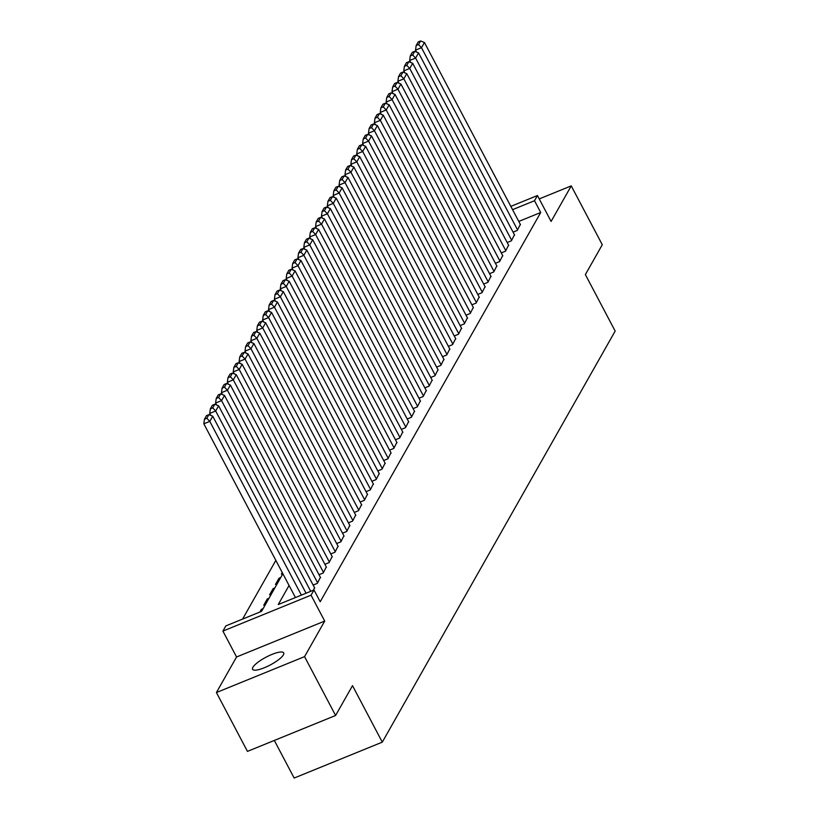 <?xml version="1.0" encoding="UTF-8"?>
<svg xmlns="http://www.w3.org/2000/svg" width="819" height="819" viewBox="0 0 819 819"><rect width="100%" height="100%" fill="white"/><g stroke="black" fill="none" stroke-linecap="round" stroke-linejoin="round"><path stroke-width="1.23" d="M252.887 667.301A17.598 4.423 -27.8 0 0 252.569 669.297A17.598 4.423 -27.8 0 0 267.27 666.461A17.598 4.423 -27.8 0 0 283.384 654.872A17.598 4.423 -27.8 0 0 283.702 652.876A17.598 4.423 -27.8 0 0 269.001 655.712A17.598 4.423 -27.8 0 0 252.887 667.301M274.324 740.448L294.154 778.05L382.289 742.147L615.161 331.081L585.37 274.58L602.282 244.738L571.242 185.882L539.24 198.915M382.289 742.147L352.508 685.646L335.595 715.489L247.451 751.392L216.421 692.536L304.566 656.633L324.703 621.078L311.056 595.178L222.911 631.091L225.849 625.9L261.578 611.343L282.883 573.74M324.703 621.078L236.558 656.981L216.421 692.536M236.558 656.981L222.911 631.091M275.839 560.38L242.588 619.082M335.595 715.489L304.566 656.633M513.063 232.146L517.27 230.436L520.331 224.396M507.186 242.526L511.394 240.817L514.455 234.777M501.31 252.907L505.507 251.198L508.568 245.157M495.423 263.288L499.631 261.578L502.692 255.538M489.547 273.669L493.755 271.949L496.816 265.919M483.66 284.05L487.868 282.33L490.929 276.3M477.784 294.43L481.992 292.711L485.053 286.681M471.898 304.811L476.105 303.091L479.166 297.062M466.021 315.192L470.229 313.472L473.29 307.442M460.145 325.573L464.342 323.853L467.403 317.813M454.258 335.954L458.466 334.234L461.527 328.194M448.382 346.335L452.59 344.615L455.651 338.575M442.495 356.705L446.703 354.996L449.764 348.955M436.619 367.086L440.827 365.376L443.888 359.336M430.743 377.467L434.94 375.757L438.001 369.717M424.856 387.848L429.064 386.138L432.125 380.098M418.98 398.229L423.188 396.519L426.249 390.479M413.093 408.609L417.301 406.9L420.362 400.86M407.217 418.99L411.425 417.281L414.486 411.24M401.341 429.371L405.538 427.661L408.599 421.621M395.454 439.752L399.662 438.042L402.723 432.002M389.578 450.133L393.785 448.423L396.846 442.383M383.691 460.513L387.899 458.804L390.96 452.764M377.815 470.894L382.023 469.185L385.084 463.144M371.939 481.275L376.136 479.565L379.197 473.525M366.052 491.656L370.26 489.946L373.321 483.906M360.176 502.037L364.383 500.317L367.444 494.287M354.289 512.418L358.497 510.698L361.558 504.668M348.413 522.798L352.62 521.079L355.681 515.049M342.537 533.179L346.734 531.459L349.795 525.429M336.65 543.56L340.858 541.84L343.919 535.81M330.774 553.941L334.981 552.221L338.042 546.181M324.887 564.322L329.095 562.602L332.156 556.562M319.011 574.703L323.218 572.983L326.279 566.943M313.124 585.073L317.332 583.363L320.393 577.323M313.462 590.212L314.516 587.704M262.019 610.564L261.384 609.356L259.858 612.039M267.905 600.184L267.26 598.976L263.738 605.2L265.458 604.494M273.781 589.803L273.147 588.595L269.615 594.819L271.335 594.113M279.658 579.422L279.023 578.214L275.491 584.438L277.221 583.732M282.248 572.522L281.378 574.058L282.76 573.495M263.104 608.65L261.384 609.356M268.99 598.269L267.26 598.976M274.867 587.888L273.147 588.595M280.753 577.508L279.023 578.214M289.066 585.462L278.255 604.545L313.994 589.987L320.198 601.76L540.714 212.5L518.775 221.437M510.831 206.378L537.448 195.536L551.105 221.437L571.242 185.882M537.448 195.536L534.51 200.727L512.571 209.664M540.714 212.5L534.51 200.727M313.994 589.987L311.056 595.178M301.392 595.126L209.797 421.386L203.839 423.812L295.434 597.553M306.071 593.222L212.735 416.195L209.797 421.386L206.838 418.274L208.896 414.639L206.511 415.612L204.453 419.246L206.838 418.274M203.839 423.812L204.453 419.246M208.896 414.639L212.735 416.195M310.739 591.318L215.673 411.005L209.715 413.431L210.749 415.397M314.691 588.032L218.612 405.814L215.673 411.005L212.715 407.893L214.773 404.258L212.387 405.231L210.329 408.865L212.715 407.893M209.715 413.431L210.329 408.865M214.773 404.258L218.612 405.814M317.629 582.841L221.56 400.624L215.602 403.05L216.636 405.016M320.567 577.651L224.498 395.434L221.56 400.624L218.591 397.512L220.659 393.878L218.274 394.85L216.216 398.484L218.591 397.512M215.602 403.05L216.216 398.484M220.659 393.878L224.498 395.434M323.505 572.461L227.436 390.243L221.478 392.67L222.512 394.635M326.453 567.27L230.374 385.053L227.436 390.243L224.478 387.131L226.535 383.507L224.15 384.469L222.092 388.104L224.478 387.131M221.478 392.67L222.092 388.104M226.535 383.507L230.374 385.053M329.392 562.09L233.313 379.862L227.365 382.289L228.399 384.254M332.33 556.9L236.261 374.672L233.313 379.862L230.354 376.75L232.412 373.126L230.037 374.088L227.979 377.723L230.354 376.75M227.365 382.289L227.979 377.723M232.412 373.126L236.261 374.672M335.268 551.709L239.199 369.482L233.241 371.908L234.275 373.873M338.206 546.519L242.137 364.291L239.199 369.482L236.241 366.369L238.298 362.745L235.913 363.708L233.855 367.342L236.241 366.369M233.241 371.908L233.855 367.342M238.298 362.745L242.137 364.291M341.154 541.328L245.076 359.101L239.117 361.527L240.162 363.493M344.093 536.138L248.014 353.91L245.076 359.101L242.117 355.999L244.175 352.365L241.789 353.327L239.732 356.961L242.117 355.999M239.117 361.527L239.732 356.961M244.175 352.365L248.014 353.91M347.031 530.947L250.962 348.72L245.004 351.146L246.038 353.112M349.969 525.757L253.9 343.53L250.962 348.72L248.003 345.618L250.061 341.984L247.676 342.946L245.618 346.58L248.003 345.618M245.004 351.146L245.618 346.58M250.061 341.984L253.9 343.53M352.907 520.567L256.838 338.349L250.88 340.765L251.914 342.731M355.856 515.376L259.777 333.159L256.838 338.349L253.88 335.237L255.937 331.603L253.552 332.575L251.494 336.199L253.88 335.237M250.88 340.765L251.494 336.199M255.937 331.603L259.777 333.159M358.794 510.186L262.715 327.969L256.767 330.395L257.801 332.35M361.732 504.995L265.663 322.778L262.715 327.969L259.756 324.856L261.814 321.222L259.439 322.195L257.381 325.819L259.756 324.856M256.767 330.395L257.381 325.819M261.814 321.222L265.663 322.778M364.67 499.805L268.601 317.588L262.643 320.014L263.677 321.969M367.608 494.615L271.539 312.397L268.601 317.588L265.643 314.476L267.7 310.841L265.315 311.814L263.257 315.438L265.643 314.476M262.643 320.014L263.257 315.438M267.7 310.841L271.539 312.397M370.557 489.424L274.478 307.207L268.519 309.633L269.564 311.589M373.495 484.234L277.416 302.016L274.478 307.207L271.519 304.095L273.577 300.46L271.202 301.433L269.134 305.067L271.519 304.095M268.519 309.633L269.134 305.067M273.577 300.46L277.416 302.016M376.433 479.043L280.364 296.826L274.406 299.252L275.44 301.208M379.371 473.853L283.302 291.636L280.364 296.826L277.406 293.714L279.463 290.08L277.078 291.052L275.02 294.686L277.406 293.714M274.406 299.252L275.02 294.686M279.463 290.08L283.302 291.636M382.309 468.663L286.24 286.445L280.282 288.872L281.316 290.827M385.258 463.472L289.179 281.255L286.24 286.445L283.282 283.333L285.34 279.699L282.954 280.671L280.897 284.306L283.282 283.333M280.282 288.872L280.897 284.306M285.34 279.699L289.179 281.255M388.196 458.282L292.117 276.064L286.169 278.491L287.203 280.446M391.134 453.091L295.065 270.874L292.117 276.064L289.158 272.952L291.216 269.318L288.841 270.29L286.783 273.925L289.158 272.952M286.169 278.491L286.783 273.925M291.216 269.318L295.065 270.874M394.072 447.901L298.003 265.684L292.045 268.11L293.079 270.075M397.02 442.71L300.942 260.493L298.003 265.684L295.045 262.571L297.102 258.937L294.717 259.91L292.659 263.544L295.045 262.571M292.045 268.11L292.659 263.544M297.102 258.937L300.942 260.493M399.959 437.52L303.88 255.303L297.932 257.729L298.966 259.695M402.897 432.33L306.818 250.112L303.88 255.303L300.921 252.191L302.979 248.556L300.604 249.529L298.536 253.163L300.921 252.191M297.932 257.729L298.536 253.163M302.979 248.556L306.818 250.112M405.835 427.139L309.766 244.922L303.808 247.348L304.842 249.314M408.773 421.949L312.704 239.732L309.766 244.922L306.808 241.81L308.865 238.175L306.48 239.148L304.422 242.782L306.808 241.81M303.808 247.348L304.422 242.782M308.865 238.175L312.704 239.732M411.722 416.758L315.643 234.541L309.684 236.967L310.718 238.933M414.66 411.568L318.581 229.351L315.643 234.541L312.684 231.429L314.742 227.795L312.356 228.767L310.299 232.401L312.684 231.429M309.684 236.967L310.299 232.401M314.742 227.795L318.581 229.351M417.598 406.378L321.519 224.16L315.571 226.587L316.605 228.552M420.536 401.187L324.467 218.97L321.519 224.16L318.56 221.048L320.618 217.414L318.243 218.386L316.185 222.021L318.56 221.048M315.571 226.587L316.185 222.021M320.618 217.414L324.467 218.97M423.474 395.997L327.405 213.779L321.447 216.206L322.481 218.171M426.423 390.806L330.344 208.589L327.405 213.779L324.447 210.667L326.505 207.033L324.119 208.006L322.062 211.64L324.447 210.667M321.447 216.206L322.062 211.64M326.505 207.033L330.344 208.589M429.361 385.616L333.282 203.399L327.334 205.825L328.368 207.791M432.299 380.425L336.23 198.208L333.282 203.399L330.323 200.286L332.381 196.652L330.006 197.625L327.948 201.259L330.323 200.286M327.334 205.825L327.948 201.259M332.381 196.652L336.23 198.208M435.237 375.235L339.168 193.018L333.21 195.444L334.244 197.41M438.175 370.045L342.107 187.827L339.168 193.018L336.21 189.906L338.267 186.271L335.882 187.244L333.824 190.878L336.21 189.906M333.21 195.444L333.824 190.878M338.267 186.271L342.107 187.827M441.124 364.854L345.045 182.637L339.086 185.063L340.12 187.029M444.062 359.664L347.983 177.447L345.045 182.637L342.086 179.525L344.144 175.89L341.758 176.863L339.701 180.497L342.086 179.525M339.086 185.063L339.701 180.497M344.144 175.89L347.983 177.447M447 354.473L350.931 172.256L344.973 174.682L346.007 176.648M449.938 349.283L353.869 167.066L350.931 172.256L347.962 169.144L350.03 165.51L347.645 166.482L345.587 170.117L347.962 169.144M344.973 174.682L345.587 170.117M350.03 165.51L353.869 167.066M452.876 344.093L356.808 161.875L350.849 164.302L351.883 166.267M455.825 338.902L359.746 156.685L356.808 161.875L353.849 158.763L355.907 155.139L353.521 156.101L351.464 159.736L353.849 158.763M350.849 164.302L351.464 159.736M355.907 155.139L359.746 156.685M458.763 333.722L362.684 151.495L356.736 153.921L357.77 155.886M461.701 328.532L365.632 146.304L362.684 151.495L359.725 148.382L361.783 144.758L359.408 145.721L357.35 149.355L359.725 148.382M356.736 153.921L357.35 149.355M361.783 144.758L365.632 146.304M464.639 323.341L368.57 141.114L362.612 143.54L363.646 145.506M467.577 318.151L371.509 135.923L368.57 141.114L365.612 138.001L367.67 134.377L365.284 135.34L363.226 138.974L365.612 138.001M362.612 143.54L363.226 138.974M367.67 134.377L371.509 135.923M470.526 312.96L374.447 130.733L368.489 133.159L369.523 135.125M473.464 307.77L377.385 125.542L374.447 130.733L371.488 127.631L373.546 123.997L371.161 124.959L369.103 128.593L371.488 127.631M368.489 133.159L369.103 128.593M373.546 123.997L377.385 125.542M476.402 302.58L380.333 120.352L374.375 122.778L375.409 124.744M479.34 297.389L383.272 115.162L380.333 120.352L377.364 117.25L379.432 113.616L377.047 114.578L374.989 118.212L377.364 117.25M374.375 122.778L374.989 118.212M379.432 113.616L383.272 115.162M482.278 292.199L386.21 109.981L380.251 112.398L381.285 114.363M485.227 287.008L389.148 104.791L386.21 109.981L383.251 106.869L385.309 103.235L382.923 104.208L380.866 107.832L383.251 106.869M380.251 112.398L380.866 107.832M385.309 103.235L389.148 104.791M488.165 281.818L392.086 99.601L386.138 102.027L387.172 103.982M491.103 276.627L395.034 94.41L392.086 99.601L389.127 96.488L391.185 92.854L388.81 93.827L386.752 97.451L389.127 96.488M386.138 102.027L386.752 97.451M391.185 92.854L395.034 94.41M494.041 271.437L397.973 89.22L392.014 91.646L393.048 93.601M496.979 266.247L400.911 84.029L397.973 89.22L395.014 86.108L397.072 82.473L394.686 83.446L392.629 87.07L395.014 86.108M392.014 91.646L392.629 87.07M397.072 82.473L400.911 84.029M499.928 261.056L403.849 78.839L397.891 81.265L398.935 83.221M502.866 255.866L406.787 73.649L403.849 78.839L400.89 75.727L402.948 72.092L400.563 73.065L398.505 76.699L400.89 75.727M397.891 81.265L398.505 76.699M402.948 72.092L406.787 73.649M505.804 250.675L409.735 68.458L403.777 70.884L404.811 72.84M508.742 245.485L412.674 63.268L409.735 68.458L406.777 65.346L408.835 61.712L406.449 62.684L404.391 66.319L406.777 65.346M403.777 70.884L404.391 66.319M408.835 61.712L412.674 63.268M511.68 240.295L415.612 58.077L409.654 60.504L410.688 62.459M514.629 235.104L418.55 52.887L415.612 58.077L412.653 54.965L414.711 51.331L412.326 52.303L410.268 55.938L412.653 54.965M409.654 60.504L410.268 55.938M414.711 51.331L418.55 52.887M517.567 229.914L421.488 47.697L415.54 50.123L416.574 52.078M520.505 224.723L424.437 42.506L421.488 47.697L418.529 44.584L420.587 40.95L418.212 41.923L416.154 45.557L418.529 44.584M415.54 50.123L416.154 45.557M420.587 40.95L424.437 42.506"/></g></svg>
